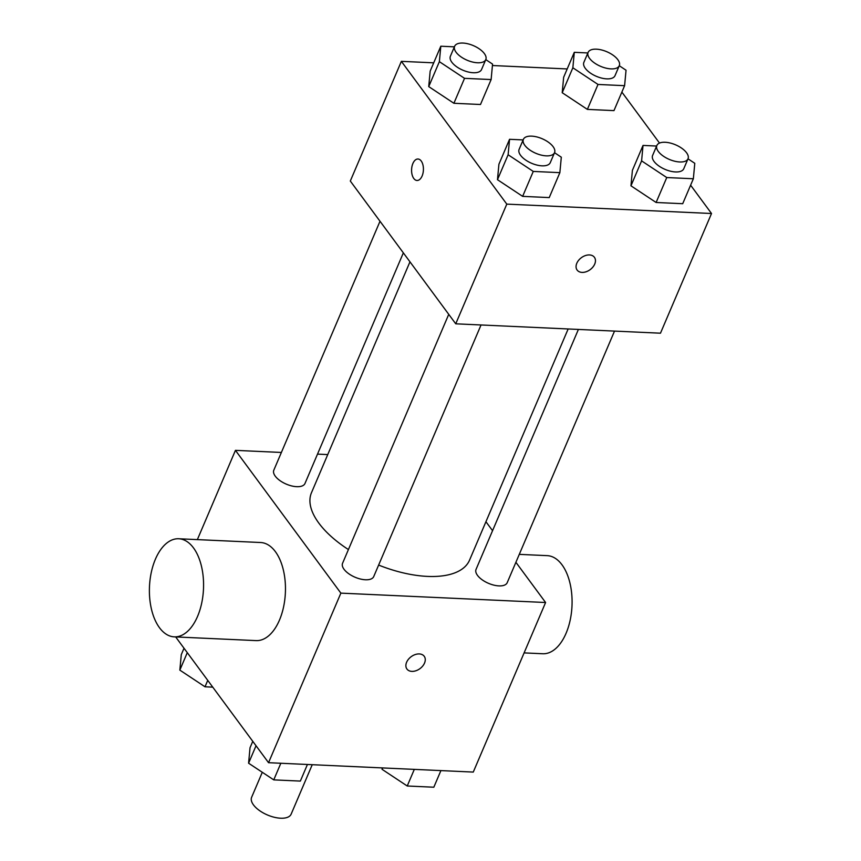 <?xml version="1.0" encoding="UTF-8"?>
<svg xmlns="http://www.w3.org/2000/svg" width="861" height="861" viewBox="0 0 861 861"><rect width="100%" height="100%" fill="white"/><g stroke="black" fill="none" stroke-linecap="round" stroke-linejoin="round"><path stroke-width="1.29" d="M262.293 772.285L251.627 797.286A21.482 10.063 23.1 0 0 253.478 804.895A21.482 10.063 23.1 0 0 274.185 817.24A21.482 10.063 23.1 0 0 291.147 814.151L312.242 764.697M515.9 562.298L545.594 602.506L473.27 772.08L268.546 762.695L175.666 636.925M545.594 602.506L340.87 593.132L268.546 762.695M406.618 662.249A10.741 7.415 -36.4 0 1 415.206 654.564A10.741 7.415 -36.4 0 1 424.215 656.276A10.741 7.415 -36.4 0 1 419.985 668.62A10.741 7.415 -36.4 0 1 406.941 669.04A10.741 7.415 -36.4 0 1 406.618 662.249M409.965 261.83L311.478 492.718A85.928 40.263 23.1 0 0 318.861 523.144A85.928 40.263 23.1 0 0 348.414 549.555M378.625 565.074A85.928 40.263 23.1 0 0 469.546 560.145L568.152 328.967M485.938 521.723L492.557 530.688M340.87 593.132L235.44 450.357L281.386 452.455M317.505 454.113L327.75 454.586M578.398 329.44L476.047 569.39A16.94 7.932 23.1 0 0 477.5 575.385A16.94 7.932 23.1 0 0 493.837 585.125A16.94 7.932 23.1 0 0 507.204 582.682L614.517 331.098M448.742 314.34L342.57 563.277A16.94 7.932 23.1 0 0 344.023 569.272A16.94 7.932 23.1 0 0 360.35 579.001A16.94 7.932 23.1 0 0 373.728 576.569L481.041 324.974M403.346 252.865L304.988 483.473A16.94 7.932 -156.9 0 1 286.293 484.13A16.94 7.932 -156.9 0 1 273.82 470.181L380.002 221.255M235.44 450.357L197.363 539.61M178.733 538.76L260.625 542.516A49.099 27.035 92.6 0 1 275.391 551.664A49.099 27.035 92.6 0 1 283.527 607.145A49.099 27.035 92.6 0 1 256.126 640.606L174.234 636.86A49.099 27.035 92.6 0 1 149.48 586.567A49.099 27.035 92.6 0 1 178.733 538.76A49.099 27.035 92.6 0 1 193.499 547.908A49.099 27.035 92.6 0 1 201.635 603.389A49.099 27.035 92.6 0 1 174.234 636.86M524.112 652.896L542.742 653.747A49.099 27.035 -87.4 0 0 571.995 605.94A49.099 27.035 -87.4 0 0 547.23 555.646L519.291 554.366M424.215 656.276A10.741 7.415 -36.4 0 1 419.985 668.62A10.741 7.415 -36.4 0 1 406.941 669.029M690.608 185.19L711.52 213.506L660.473 333.196L455.738 323.811L350.309 181.036L401.366 61.346L433.718 62.831M711.52 213.506L506.795 204.122L455.738 323.811M576.805 263.262A10.741 7.415 -36.4 0 1 585.383 255.577A10.741 7.415 -36.4 0 1 594.402 257.288A10.741 7.415 -36.4 0 1 590.172 269.644A10.741 7.415 -36.4 0 1 577.118 270.053A10.741 7.415 -36.4 0 1 576.805 263.262M613.968 110.617L587.374 109.39L562.211 92.719L563.654 77.264L562.211 92.719L587.374 109.39L613.968 110.617L624.602 85.68L598.008 84.453L572.856 67.782L574.287 52.327L587.88 52.952M549.232 197.589L522.638 196.362L497.475 179.691L498.917 164.236L497.475 179.691L522.638 196.362L549.232 197.589L559.865 172.652L533.271 171.425L508.119 154.754L509.551 139.299L523.144 139.923M621.868 92.095L659.504 143.066M492.427 65.522L567.195 68.945M506.795 204.122L401.366 61.346M682.708 203.702L656.114 202.486L630.962 185.815L632.394 170.36L630.962 185.815L656.114 202.486L682.708 203.702L693.353 178.765L666.758 177.549L641.596 160.878L643.027 145.423L656.62 146.047M480.492 104.493L453.898 103.277L428.735 86.606L430.166 71.151L428.735 86.606L453.898 103.277L480.492 104.493L491.125 79.556L464.531 78.34L439.368 61.669L440.81 46.214L454.393 46.838M421.223 161.018A10.741 5.909 92.6 0 1 422.999 173.158A10.741 5.909 92.6 0 1 417.004 180.476A10.741 5.909 92.6 0 1 411.59 169.477A10.741 5.909 92.6 0 1 417.994 159.016A10.741 5.909 92.6 0 1 421.223 161.018M417.015 180.476A10.741 5.909 92.6 0 1 411.601 169.477A10.741 5.909 92.6 0 1 417.994 159.016M594.402 257.288A10.741 7.415 -36.4 0 1 590.162 269.633A10.741 7.415 -36.4 0 1 577.118 270.053M485.776 59.613L492.557 64.101L491.125 79.556M454.64 46.268L450.389 56.245A16.94 7.932 23.1 0 0 451.842 62.24A16.94 7.932 23.1 0 0 468.169 71.969A16.94 7.932 23.1 0 0 481.547 69.537L485.798 59.56A16.94 7.932 23.1 0 0 473.335 45.611A16.94 7.932 23.1 0 0 454.64 46.268A16.94 7.932 23.1 0 0 456.093 52.263A16.94 7.932 23.1 0 0 472.42 62.003A16.94 7.932 23.1 0 0 485.798 59.56M464.531 78.34L453.898 103.277M439.368 61.669L428.735 86.606M440.81 46.214L430.166 71.151M619.263 65.727L626.044 70.225L624.602 85.68M588.117 52.381L583.866 62.358A16.94 7.932 23.1 0 0 585.319 68.353A16.94 7.932 23.1 0 0 601.645 78.093A16.94 7.932 23.1 0 0 615.023 75.65L619.285 65.673A16.94 7.932 23.1 0 0 606.811 51.725A16.94 7.932 23.1 0 0 588.117 52.381A16.94 7.932 23.1 0 0 589.57 58.387A16.94 7.932 23.1 0 0 605.907 68.116A16.94 7.932 23.1 0 0 619.285 65.673M598.008 84.453L587.374 109.39M572.856 67.782L562.211 92.719M574.287 52.327L563.654 77.264M554.527 152.698L561.307 157.197L559.865 172.652M523.38 139.353L519.129 149.33A16.94 7.932 23.1 0 0 520.582 155.324A16.94 7.932 23.1 0 0 536.909 165.064A16.94 7.932 23.1 0 0 550.287 162.621L554.549 152.645A16.94 7.932 23.1 0 0 542.075 138.696A16.94 7.932 23.1 0 0 523.38 139.353A16.94 7.932 23.1 0 0 524.833 145.358A16.94 7.932 23.1 0 0 541.171 155.088A16.94 7.932 23.1 0 0 554.549 152.645M533.271 171.425L522.638 196.362M508.119 154.754L497.475 179.691M509.551 139.299L498.917 164.236M688.004 158.822L694.784 163.31L693.353 178.765M656.868 145.477L652.606 155.443A16.94 7.932 23.1 0 0 654.059 161.448A16.94 7.932 23.1 0 0 670.396 171.178A16.94 7.932 23.1 0 0 683.774 168.734L688.025 158.768A16.94 7.932 23.1 0 0 675.562 144.82A16.94 7.932 23.1 0 0 656.868 145.477A16.94 7.932 23.1 0 0 658.321 151.471A16.94 7.932 23.1 0 0 674.647 161.201A16.94 7.932 23.1 0 0 688.025 158.768M666.758 177.549L656.114 202.486M641.596 160.878L630.962 185.815M643.027 145.423L632.394 170.36M212.753 687.143L205.004 686.787L179.841 670.116L181.284 654.661L184.017 648.236M207.749 680.362L205.004 686.787M187.289 652.66L179.841 670.116M307.431 764.482L300.349 781.088L273.755 779.872L248.592 763.201L250.024 747.746L252.768 741.332M280.837 763.255L273.755 779.872M256.029 745.755L248.592 763.201M440.907 770.595L433.826 787.212L407.231 785.996L382.069 769.325L382.198 767.904M414.313 769.379L407.231 785.996M382.671 767.926L382.069 769.325"/></g></svg>
